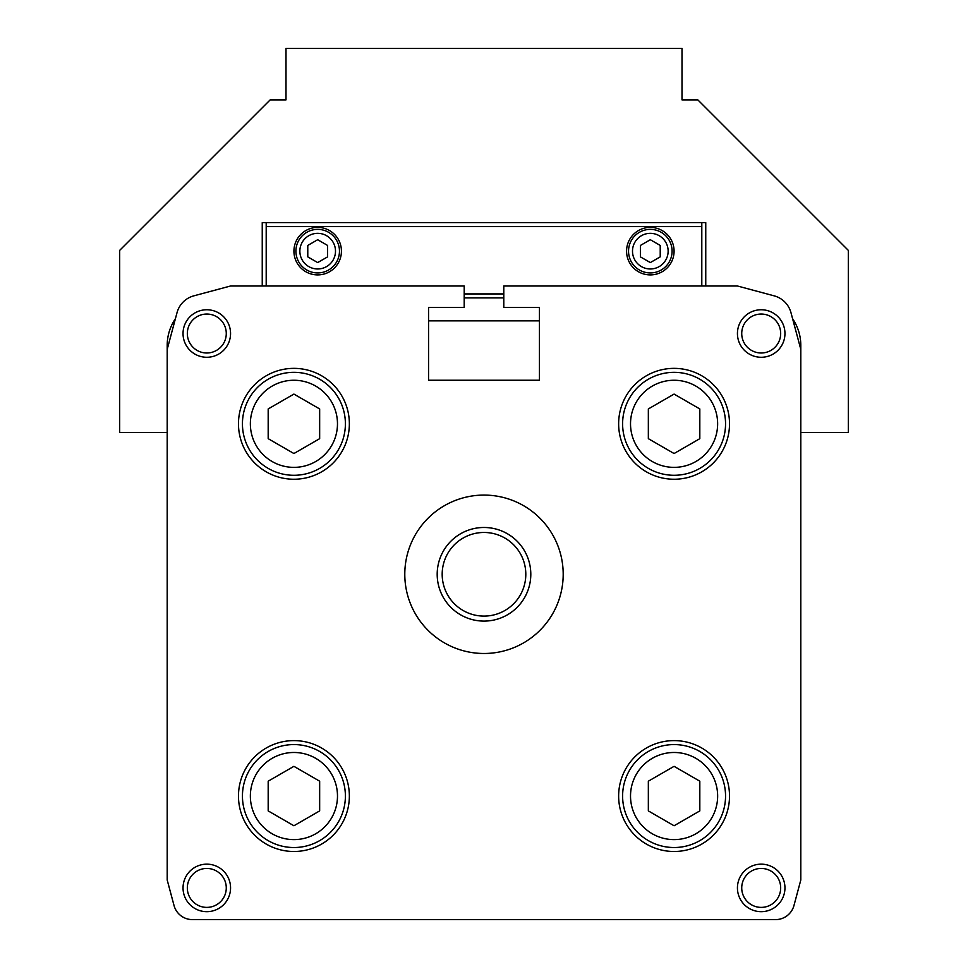 <?xml version="1.0" encoding="UTF-8"?>
<svg xmlns="http://www.w3.org/2000/svg" width="968" height="968" viewBox="0 0 968 968"><rect width="100%" height="100%" fill="white"/><g stroke="black" fill="none" stroke-linecap="round" stroke-linejoin="round"><path stroke-width="1.45" d="M741.73 333.524A19.469 19.469 0 0 1 770.939 316.657A19.469 19.469 0 0 1 770.939 350.38A19.469 19.469 0 0 1 741.73 333.524M737.435 333.524A23.764 23.764 0 0 1 773.081 312.942A23.764 23.764 0 0 1 773.081 354.094A23.764 23.764 0 0 1 737.435 333.524M741.73 887.922A19.469 19.469 0 0 1 770.939 871.055A19.469 19.469 0 0 1 770.939 904.777A19.469 19.469 0 0 1 741.73 887.922M737.435 887.922A23.764 23.764 0 0 1 773.081 867.34A23.764 23.764 0 0 1 773.081 908.492A23.764 23.764 0 0 1 737.435 887.922M187.332 887.922A19.469 19.469 0 0 1 216.542 871.055A19.469 19.469 0 0 1 216.542 904.777A19.469 19.469 0 0 1 187.332 887.922M183.037 887.922A23.764 23.764 0 0 1 218.683 867.34A23.764 23.764 0 0 1 218.683 908.492A23.764 23.764 0 0 1 183.037 887.922M187.332 333.524A19.469 19.469 0 0 1 216.542 316.657A19.469 19.469 0 0 1 216.542 350.38A19.469 19.469 0 0 1 187.332 333.524M183.037 333.524A23.764 23.764 0 0 1 218.683 312.942A23.764 23.764 0 0 1 218.683 354.094A23.764 23.764 0 0 1 183.037 333.524M674.079 394.085L648.342 408.944L648.342 438.673L674.079 453.532L699.816 438.673L699.816 408.944L674.079 394.085M630.519 423.803A43.56 43.56 0 0 1 695.859 386.087A43.56 43.56 0 0 1 695.859 461.53A43.56 43.56 0 0 1 630.519 423.803M622.605 423.803A51.485 51.485 0 0 1 699.816 379.226A51.485 51.485 0 0 1 699.816 468.391A51.485 51.485 0 0 1 622.605 423.803M618.637 423.803A55.442 55.442 0 0 1 701.8 375.79A55.442 55.442 0 0 1 701.8 471.815A55.442 55.442 0 0 1 618.637 423.803M674.079 766.329L648.342 781.188L648.342 810.906L674.079 825.764L699.816 810.906L699.816 781.188L674.079 766.329M630.519 796.047A43.56 43.56 0 0 1 695.859 758.319A43.56 43.56 0 0 1 695.859 833.775A43.56 43.56 0 0 1 630.519 796.047M622.605 796.047A51.485 51.485 0 0 1 699.816 751.47A51.485 51.485 0 0 1 699.816 840.635A51.485 51.485 0 0 1 622.605 796.047M618.637 796.047A55.442 55.442 0 0 1 701.8 748.034A55.442 55.442 0 0 1 701.8 844.06A55.442 55.442 0 0 1 618.637 796.047M293.921 766.329L268.184 781.188L268.184 810.906L293.921 825.764L319.658 810.906L319.658 781.188L293.921 766.329M250.361 796.047A43.56 43.56 0 0 1 315.701 758.319A43.56 43.56 0 0 1 315.701 833.775A43.56 43.56 0 0 1 250.361 796.047M242.436 796.047A51.485 51.485 0 0 1 319.658 751.47A51.485 51.485 0 0 1 319.658 840.635A51.485 51.485 0 0 1 242.436 796.047M238.479 796.047A55.442 55.442 0 0 1 321.642 748.034A55.442 55.442 0 0 1 321.642 844.06A55.442 55.442 0 0 1 238.479 796.047M293.921 394.085L268.184 408.944L268.184 438.673L293.921 453.532L319.658 438.673L319.658 408.944L293.921 394.085M250.361 423.803A43.56 43.56 0 0 1 315.701 386.087A43.56 43.56 0 0 1 315.701 461.53A43.56 43.56 0 0 1 250.361 423.803M242.436 423.803A51.485 51.485 0 0 1 319.658 379.226A51.485 51.485 0 0 1 319.658 468.391A51.485 51.485 0 0 1 242.436 423.803M238.479 423.803A55.442 55.442 0 0 1 321.642 375.79A55.442 55.442 0 0 1 321.642 471.815A55.442 55.442 0 0 1 238.479 423.803M428.558 320.844L428.558 307.388L464.204 307.388L464.204 285.996L230.566 285.996L193.842 295.845A23.764 23.764 0 0 0 177.035 312.64L167.198 349.363L167.198 879.997L174.034 905.516A19.009 19.009 0 0 0 192.402 919.6L775.598 919.6A19.009 19.009 0 0 0 793.966 905.516L800.802 879.997L800.802 349.363L792.586 318.69A47.517 47.517 0 0 1 800.802 345.394L800.802 349.363L790.965 312.64A23.764 23.764 0 0 0 774.158 295.845L737.435 285.996L503.796 285.996L503.796 307.388L539.442 307.388L539.442 320.844L428.558 320.844M563.194 574.29A79.195 79.195 0 0 0 444.397 505.695A79.195 79.195 0 0 0 444.397 642.873A79.195 79.195 0 0 0 563.194 574.29M167.198 879.997L174.034 905.516M192.402 919.6L775.598 919.6M539.442 307.388L539.442 380.243L428.558 380.243L428.558 307.388M539.442 380.243L428.558 380.243M530.803 574.29A46.803 46.803 0 0 0 460.599 533.755A46.803 46.803 0 0 0 460.599 614.825A46.803 46.803 0 0 0 530.803 574.29M525.806 574.29A41.805 41.805 0 0 0 463.091 538.075A41.805 41.805 0 0 0 463.091 610.493A41.805 41.805 0 0 0 525.806 574.29M307.776 245.436L317.685 239.725L327.583 245.436L327.583 256.871L317.685 262.582L307.776 256.871L307.776 245.436M335.497 251.148A17.823 17.823 0 0 0 308.768 235.72A17.823 17.823 0 0 0 308.768 266.587A17.823 17.823 0 0 0 335.497 251.148M668.138 251.148A17.823 17.823 0 0 0 641.409 235.72A17.823 17.823 0 0 0 641.409 266.587A17.823 17.823 0 0 0 668.138 251.148M660.224 256.871L650.315 262.582L640.417 256.871L640.417 245.436L650.315 239.725L660.224 245.436L660.224 256.871M674.079 251.148A23.764 23.764 0 0 0 638.444 230.578A23.764 23.764 0 0 0 638.444 271.73A23.764 23.764 0 0 0 674.079 251.148M672.095 251.148A21.78 21.78 0 0 0 639.425 232.296A21.78 21.78 0 0 0 639.425 270.012A21.78 21.78 0 0 0 672.095 251.148M701.8 222.64L701.8 285.996M266.2 222.64L266.2 285.996M503.796 297.878L464.204 297.878M503.796 293.921L464.204 293.921M341.438 251.148A23.764 23.764 0 0 0 305.803 230.578A23.764 23.764 0 0 0 305.803 271.73A23.764 23.764 0 0 0 341.438 251.148M701.8 226.597L266.2 226.597M262.243 285.996L262.243 222.64L705.757 222.64L705.757 285.996M800.802 432.514L848.319 432.514L848.319 250.361L697.843 99.885L682.004 99.885L682.004 48.4L285.996 48.4L285.996 99.885L270.157 99.885L119.681 250.361L119.681 432.514L167.198 432.514M167.198 349.363L167.198 345.394A47.517 47.517 0 0 1 175.414 318.69M339.466 251.148A21.78 21.78 0 0 0 306.796 232.296A21.78 21.78 0 0 0 306.796 270.012A21.78 21.78 0 0 0 339.466 251.148"/></g></svg>

